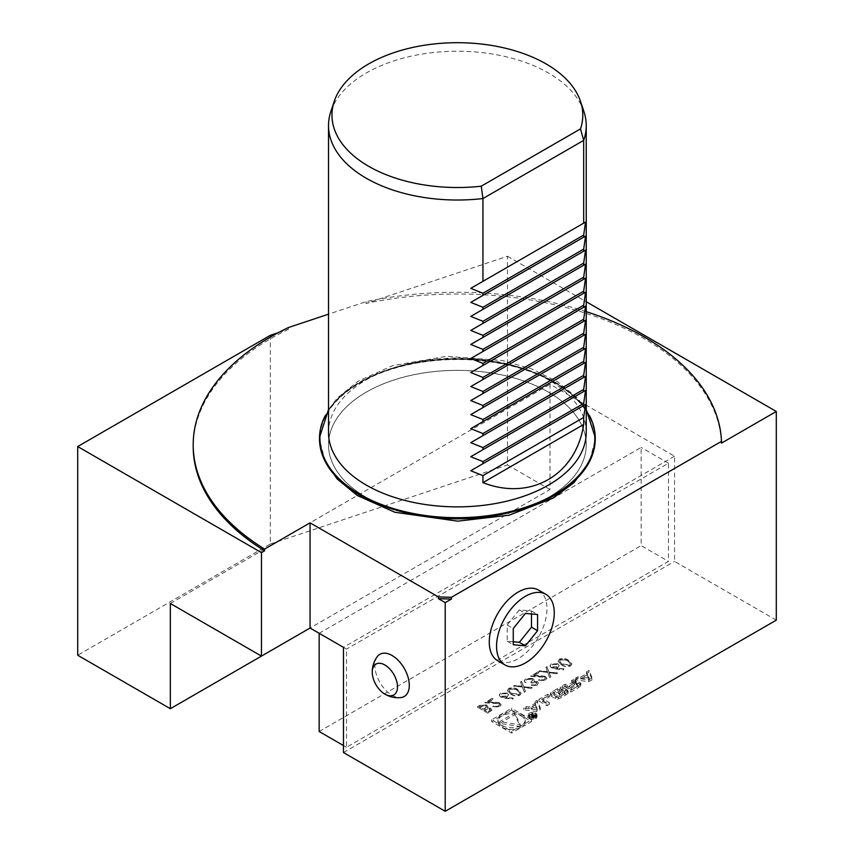 <?xml version="1.0" encoding="UTF-8"?>
<svg xmlns="http://www.w3.org/2000/svg" width="854" height="854" viewBox="0 0 854 854"><rect width="100%" height="100%" fill="white"/><g stroke="black" fill="none" stroke-linecap="round" stroke-linejoin="round"><path stroke-width="0.64" stroke-dasharray="4.27 3.2" d="M498.522 706.258L492.651 706.813L499.665 706.856L501.052 705.062L499.718 703.173L488.253 702.116L493.206 699.255L492.107 698.625L484.891 702.799L498.683 703.675L499.526 704.881L498.522 706.258L493.612 706.258M508.61 688.783L507.319 690.587L510.639 694.056C513.35 695.989 516.392 696.373 519.787 695.241L521.111 693.395L517.866 689.893C515.101 687.993 512.016 687.619 508.61 688.783L507.319 690.235L510.639 694.056M535.906 684.673L531.092 685.57L536.985 685.314L538.383 683.446L537.326 681.93L533.899 681.375L534.145 680.19L532.885 678.738L525.776 678.877L524.228 680.884L525.37 682.73L526.32 682.186L525.68 680.851L526.886 679.496L531.839 679.229L532.65 680.424L530.814 682.421L531.914 683.051L536.376 682.474L536.952 683.317L536.376 682.122L535.906 684.673L532.042 685.015M532.042 684.662L531.092 685.218L536.985 684.961L538.383 683.104L537.326 681.577L533.899 681.375L534.145 679.837L532.885 678.738M532.885 678.386L525.776 678.524L524.228 680.531L525.37 682.378L526.32 681.834L525.68 680.499L526.886 679.496M547.82 672.728L549.698 677.66L550.798 677.019L549.229 672.909L556.36 673.806L557.459 673.176L548.919 672.087L546.966 666.953L545.866 667.593L547.51 671.906L540.027 670.956L538.927 671.596L547.82 672.376L549.698 677.66M559.317 659.512L558.014 661.316L561.345 664.786C564.046 666.718 567.099 667.102 570.493 665.971L571.817 664.124L568.572 660.622C565.807 658.712 562.722 658.349 559.317 659.512L558.014 660.964L561.345 664.786M534.657 703.536L537.134 702.105L540.315 709.642L536.878 711.617L523.822 709.781L526.299 708.361L528.957 708.735L535.298 705.062L534.657 701.774L537.134 700.355L540.315 707.891L536.878 709.866L523.822 708.03L526.299 706.6L528.957 706.973L535.298 703.312L534.657 701.774M535.725 714.947A4.516 2.605 180 0 1 537.049 716.784A4.516 2.605 180 0 1 532.544 719.388A4.516 2.605 180 0 1 528.028 716.784A4.516 2.605 180 0 1 530.814 714.382A4.516 2.605 180 0 1 535.725 714.947M542.888 700.664L549.368 704.411L547.03 705.756L538.917 701.07L547.734 695.978L549.368 696.928L542.888 700.664L542.888 698.914L549.368 702.661L547.03 704.006L538.917 699.319L547.734 694.227L549.368 695.167L542.888 698.914M567.782 693.469A15.906 9.18 180 0 1 565.583 695.049L561.11 697.633A15.906 9.18 180 0 1 558.367 698.903A2.242 1.292 180 0 1 555.58 698.721L551.108 696.138A2.242 1.292 180 0 1 550.446 695.22A2.242 1.292 180 0 1 550.798 694.526A15.906 9.18 180 0 1 552.986 692.946L557.47 690.363A15.906 9.18 180 0 1 560.213 689.093A2.242 1.292 180 0 1 562.989 689.274L565.636 690.801L559.637 694.259L558.473 693.587L562.135 691.484L561.473 691.099A1.43 0.822 180 0 0 559.455 691.099L554.267 694.099A1.43 0.822 180 0 0 553.851 694.676A1.43 0.822 180 0 0 554.267 695.263L557.096 696.896A1.43 0.822 180 0 0 559.114 696.896L564.302 693.896A1.43 0.822 180 0 0 564.718 693.32A1.43 0.822 180 0 0 564.558 692.936L567.472 691.857A2.242 1.292 180 0 1 568.124 692.775A2.242 1.292 180 0 1 567.782 693.469L567.782 691.708A15.906 9.18 180 0 1 565.583 693.299L561.11 695.882A15.906 9.18 180 0 1 558.367 697.152A2.242 1.292 180 0 1 555.58 696.971L551.108 694.387A2.242 1.292 180 0 1 550.446 693.469A2.242 1.292 180 0 1 550.798 692.775A15.906 9.18 180 0 1 552.986 691.196L557.47 688.612A15.906 9.18 180 0 1 560.213 687.342A2.242 1.292 180 0 1 562.989 687.523L565.636 689.05L559.637 692.509L558.473 691.836L562.135 689.722L561.473 689.349L561.473 691.099M580.506 686.114A15.906 9.18 180 0 1 578.318 687.694L570.835 692.018L562.722 687.331L565.06 685.976L567.302 687.267L572.788 684.097A1.43 0.822 180 0 0 573.205 683.52A1.43 0.822 180 0 0 572.788 682.933L571.561 682.229L573.899 680.873L575.137 681.588A2.242 1.292 180 0 1 575.799 682.506A2.242 1.292 180 0 1 575.447 683.189A15.906 9.18 180 0 1 574.176 684.193L574.379 684.31A15.906 9.18 180 0 1 576.119 683.574A2.242 1.292 180 0 1 578.895 683.755L580.197 684.513A2.242 1.292 180 0 1 580.859 685.42A2.242 1.292 180 0 1 580.506 686.114L580.506 684.364A15.906 9.18 180 0 1 578.318 685.943L570.835 690.267L562.722 685.57L565.06 684.225L567.302 685.516L572.788 682.346L572.788 684.097M592.174 679.699L588.737 681.684L575.681 679.848L578.158 678.418L580.816 678.791L587.168 675.119L586.517 673.592L588.993 672.162L592.174 679.699L592.174 677.948L588.737 679.923L575.681 678.087L578.158 676.656L580.816 677.03L587.168 673.368L586.517 671.842L588.993 670.411L592.174 677.948M776.297 620.153L674.543 561.409L674.543 456.196L550.019 384.289L550.019 489.513L310.066 628.042M343.468 752.555L674.543 561.409M511.567 710.037L531.508 721.555L511.567 733.063L491.626 721.555L511.567 710.037L511.567 708.286L531.508 719.794L511.567 731.312L491.626 719.794L511.567 708.286M555.644 668.938L563.661 669.91L563.821 669.152L556.723 668.287L559.253 665.885L557.929 664.07L551.342 664.113L549.987 665.96L551.364 667.839L563.661 669.91M544.318 679.816L538.447 680.371L545.46 680.414L546.848 678.62L545.514 676.742L534.049 675.674L538.991 672.813L537.903 672.183L530.686 676.357L544.478 677.243L545.322 678.45L544.318 679.816L539.408 679.816M522.467 687.363L524.345 692.295L525.445 691.655L523.876 687.545L531.007 688.452L532.117 687.812L523.566 686.723L521.623 681.588L520.513 682.229L522.157 686.541L514.684 685.602L513.574 686.232L522.467 687.011L524.345 692.295M504.938 698.209L512.966 699.18L513.126 698.423L506.016 697.558L508.546 695.156L507.223 693.341L500.647 693.384L499.28 695.231L500.668 697.11L512.966 699.18M477.397 707.123L488.018 713.261L491.947 710.101L490.836 708.596L487.346 707.998L487.869 706.834L486.684 705.244L480.268 705.468L477.397 707.123L488.018 713.261M538.522 590.071A40.811 23.56 -60 0 1 546.976 608.753A40.811 23.56 -60 0 1 529.16 649.819A40.811 23.56 -60 0 1 497.722 660.75M377.287 656.651A24.36 14.07 -120 0 0 377.084 676.56A24.36 14.07 -120 0 0 392.071 695.284A24.36 14.07 -120 0 0 400.91 697.569M595.249 438.604A137.868 79.603 -0 0 0 524.751 369.419A137.868 79.603 -0 0 0 508.29 364.893A137.868 79.603 -0 0 0 489.854 361.509A137.868 79.603 -0 0 0 319.503 438.604M589.538 415.674A137.868 79.603 -0 0 0 457.37 358.733A137.868 79.603 -0 0 0 325.214 415.674M594.758 435.956A137.441 79.347 -0 0 0 525.018 369.259A137.441 79.347 -0 0 0 508.61 364.701A137.441 79.347 -0 0 0 490.228 361.285A137.441 79.347 -0 0 0 319.994 435.956M586.239 432.466A128.869 74.405 0 0 0 579.161 408.148A128.869 74.405 0 0 0 571.87 398.327A128.869 74.405 0 0 0 562.701 389.595A128.869 74.405 0 0 0 551.812 381.845A128.869 74.405 0 0 0 539.312 375.034A128.869 74.405 0 0 0 525.146 369.184A128.869 74.405 0 0 0 509.219 364.348A128.869 74.405 0 0 0 491.274 360.687A128.869 74.405 0 0 0 366.249 379.859A128.869 74.405 0 0 0 328.512 432.466M548.492 497.348A128.869 74.405 180 0 1 408.063 513.478A128.869 74.405 180 0 1 328.512 444.742A128.869 74.405 180 0 1 366.249 392.125A128.869 74.405 180 0 1 473.532 370.924A128.869 74.405 180 0 1 493.644 373.347A128.869 74.405 180 0 1 511.322 377.169A128.869 74.405 180 0 1 527.014 382.133A128.869 74.405 180 0 1 540.966 388.111A128.869 74.405 180 0 1 553.264 395.039A128.869 74.405 180 0 1 563.939 402.907A128.869 74.405 180 0 1 572.895 411.767A128.869 74.405 180 0 1 586.239 444.742A128.869 74.405 180 0 1 548.492 497.348M554.556 494.978A137.441 79.347 -0 0 0 594.758 441.251A137.441 79.347 -0 0 0 539.194 375.109A137.441 79.347 -0 0 0 524.431 369.601A137.441 79.347 -0 0 0 507.959 365.085A137.441 79.347 -0 0 0 489.502 361.712A137.441 79.347 -0 0 0 319.994 441.251A137.441 79.347 -0 0 0 406.696 512.624A137.441 79.347 -0 0 0 554.556 494.978M586.239 311.646A264.174 152.524 0 0 0 366.003 301.686L328.512 314.187M366.249 392.178A128.869 74.405 180 0 1 473.458 370.978A128.869 74.405 180 0 1 493.569 373.39A128.869 74.405 180 0 1 511.258 377.212A128.869 74.405 180 0 1 526.961 382.165A128.869 74.405 180 0 1 540.913 388.143A128.869 74.405 180 0 1 553.221 395.06A128.869 74.405 180 0 1 563.907 402.928A128.869 74.405 180 0 1 572.863 411.788A128.869 74.405 180 0 1 586.239 444.795A128.869 74.405 180 0 1 457.37 519.189A128.869 74.405 180 0 1 328.512 444.795A128.869 74.405 180 0 1 366.249 392.178M170.341 603.49L550.019 384.289M674.543 456.196L343.468 647.332L346.51 649.093L346.51 747.293L668.468 561.409L668.468 463.21L346.51 649.093M270.334 335.323L270.334 544.009L77.703 655.231M270.334 544.009L507.489 464.96L507.489 256.275L366.003 303.437L366.003 301.686M288.396 327.552L288.396 329.313L278.233 332.697M507.489 256.275L586.239 301.74M550.019 489.513L507.489 464.96M288.396 329.313A264.174 152.524 0 0 0 193.196 446.546M721.481 443.119A264.174 152.524 0 0 0 366.003 303.437M583.901 111.532A128.869 74.405 0 0 0 495.139 54.496A128.869 74.405 0 0 0 366.249 73.017A128.869 74.405 0 0 0 330.84 111.532M531.487 613.962L531.487 611.005L519.339 609.916L525.413 613.428M531.487 611.005L537.561 614.506M519.339 609.916L507.191 625.032L507.191 641.226L513.265 641.77M507.191 641.226L513.265 644.738M507.191 625.032L513.265 628.533M319.172 633.305L641.14 447.421L641.14 545.631L668.468 561.409M319.172 731.515L641.14 545.631M668.468 463.21L641.14 447.421M343.468 745.542L346.51 747.293M491.626 719.794L491.626 721.555M511.567 731.312L511.567 733.063M531.508 719.794L531.508 721.555M521.228 714.211A13.675 7.899 180 0 1 525.242 719.794A13.675 7.899 180 0 1 511.567 727.693A13.675 7.899 180 0 1 497.893 719.794A13.675 7.899 180 0 1 506.337 712.503A13.675 7.899 180 0 1 521.228 714.211M521.228 715.972A13.675 7.899 180 0 1 525.242 721.555A13.675 7.899 180 0 1 511.567 729.444A13.675 7.899 180 0 1 497.893 721.555A13.675 7.899 180 0 1 506.337 714.254A13.675 7.899 180 0 1 521.228 715.972M499.654 723.391L514.759 714.67L520.289 726.583L499.654 723.391L499.654 721.641L514.759 712.919L520.289 724.832L499.654 721.641M520.289 724.832L520.289 726.583M514.759 712.919L514.759 714.67M589.207 679.965L587.669 676.315L582.876 679.079L589.207 679.965L589.207 678.215L587.669 674.564L587.669 676.315M587.669 674.564L582.876 677.329L589.207 678.215M582.876 677.329L582.876 679.079M588.993 670.411L588.993 672.162M586.517 671.842L586.517 673.592M587.168 673.368L587.168 675.119M580.816 677.03L580.816 678.791M578.158 676.656L578.158 678.418M575.681 678.087L575.681 679.848M588.737 679.923L588.737 681.684M574.379 684.31L574.379 682.559A15.906 9.18 180 0 1 576.119 681.823A2.242 1.292 180 0 1 578.895 682.004L580.197 682.752A2.242 1.292 180 0 1 580.859 683.67A2.242 1.292 180 0 1 580.506 684.364M574.379 682.559L574.176 684.193M572.788 682.346A1.43 0.822 180 0 0 573.205 681.77A1.43 0.822 180 0 0 572.788 681.182L571.561 680.467L573.899 679.122L575.137 679.837A2.242 1.292 180 0 1 575.799 680.745A2.242 1.292 180 0 1 575.447 681.439A15.906 9.18 180 0 1 574.176 682.442M573.899 679.122L573.899 680.873M571.561 680.467L571.561 682.229M567.302 685.516L567.302 687.267M565.06 684.225L565.06 685.976M562.722 685.57L562.722 687.331M570.835 690.267L570.835 692.018M571.55 687.961L568.817 686.392L568.817 688.143L574.304 684.972A1.43 0.822 180 0 1 576.333 684.972L577.037 685.388A1.43 0.822 180 0 1 577.453 685.965A1.43 0.822 180 0 1 577.037 686.552L571.55 689.722L571.55 687.961L577.037 684.801L577.037 686.552M568.817 686.392L574.304 683.221A1.43 0.822 180 0 1 576.333 683.221L576.333 684.972M577.037 684.801A1.43 0.822 180 0 0 577.453 684.214A1.43 0.822 180 0 0 577.037 683.627L576.333 683.221M568.817 688.143L571.55 689.722M564.558 692.936L564.558 691.185L567.472 690.107A2.242 1.292 180 0 1 568.124 691.014A2.242 1.292 180 0 1 567.782 691.708M566.949 689.808L566.949 691.559M564.558 691.185A1.43 0.822 180 0 1 564.718 691.559A1.43 0.822 180 0 1 564.302 692.146L564.302 693.896M561.473 689.349A1.43 0.822 180 0 0 559.455 689.349L554.267 692.338A1.43 0.822 180 0 0 553.851 692.925A1.43 0.822 180 0 0 554.267 693.512L557.096 695.145A1.43 0.822 180 0 0 559.114 695.145L564.302 692.146M562.135 689.722L562.135 691.484M558.473 691.836L558.473 693.587M559.637 692.509L559.637 694.259M565.636 689.05L565.636 690.801M549.368 695.167L549.368 696.928M547.734 694.227L547.734 695.978M538.917 699.319L538.917 701.07M547.03 704.006L547.03 705.756M549.368 702.661L549.368 704.411M535.116 713.538A3.651 2.103 180 0 1 536.195 715.033A3.651 2.103 180 0 1 532.544 717.136A3.651 2.103 180 0 1 528.893 715.033A3.651 2.103 180 0 1 531.145 713.079A3.651 2.103 180 0 1 535.116 713.538M535.116 715.3A3.651 2.103 180 0 1 536.195 716.784A3.651 2.103 180 0 1 532.544 718.897A3.651 2.103 180 0 1 528.893 716.784A3.651 2.103 180 0 1 531.145 714.841A3.651 2.103 180 0 1 535.116 715.3M535.725 713.186A4.516 2.605 180 0 1 537.049 715.033A4.516 2.605 180 0 1 532.544 717.638A4.516 2.605 180 0 1 528.028 715.033A4.516 2.605 180 0 1 530.814 712.631A4.516 2.605 180 0 1 535.725 713.186M532.981 714.499L534.903 714.841L534.828 717.883L533.398 718.716L529.491 716.463L532.138 716.922L532.33 714.819L532.907 716.506L534.903 716.602L534.828 717.883L534.828 716.132L533.398 716.954L529.491 714.702L532.138 715.172L532.138 716.922L532.33 713.069L532.981 716.25M532.907 714.745L532.907 716.506M532.33 713.069L532.33 714.819M531.871 713.336L531.871 715.086M532.138 715.172L532.255 714.072L532.138 715.172M531.615 715.471L531.615 717.221M529.896 714.467L529.896 716.228M529.491 714.702L529.491 716.463M533.398 716.954L533.398 718.716M533.344 718.214L534.657 717.243L532.074 717.477L533.344 718.214L533.344 716.463L534.657 715.492L532.074 715.727L532.074 717.477M533.344 716.463L532.074 715.727M534.903 714.841L534.828 716.132L534.903 714.841M535.298 703.312L535.298 705.062M528.957 706.973L528.957 708.735M526.299 706.6L526.299 708.361M523.822 708.03L523.822 709.781M536.878 709.866L536.878 711.617M540.315 707.891L540.315 709.642M537.134 700.355L537.134 702.105M537.347 709.909L535.8 706.258L531.017 709.023L537.347 709.909L535.8 704.497L535.8 706.258M535.8 704.497L531.017 707.261L537.347 708.158M531.017 707.261L531.017 709.023M561.345 664.433C564.046 666.366 567.099 666.75 570.493 665.618L570.493 665.971M570.493 665.618L571.817 663.771L568.572 660.622M568.572 660.27C565.807 658.37 562.722 657.996 559.317 659.16M567.622 660.825L570.333 663.654L569.437 664.967L562.306 663.889L559.519 661.113L560.438 659.768L564.547 659.512L567.622 660.825L570.333 664.006L569.437 665.319L562.306 664.241L559.519 661.466L560.438 660.121L564.547 659.864L567.622 661.167M563.821 668.799L556.723 668.287M556.723 667.935L557.929 667.711M557.929 667.358L559.253 665.533L557.929 664.07M557.929 663.729L551.342 664.113M551.342 663.761L549.987 665.608L551.364 667.839M551.364 667.486L555.644 668.586M552.485 664.359L556.915 664.241L557.715 665.383L556.637 666.846L552.282 666.921L551.46 665.778L552.485 664.359L556.915 664.593L557.715 665.736L556.637 667.198L552.282 667.273L551.46 666.12L552.485 664.711M549.698 677.307L550.798 677.019M550.798 676.667L549.229 672.909M549.229 672.557L556.36 673.806M556.36 673.464L557.459 673.176M557.459 672.824L548.919 672.087M548.919 671.735L546.966 666.953M546.966 666.6L545.866 667.593M545.866 667.241L547.51 671.906M547.51 671.564L540.027 670.956M540.027 670.614L538.927 671.596M538.927 671.244L547.82 672.376M539.408 679.474L538.447 680.371M538.447 680.019L545.46 680.414M545.46 680.062L546.848 678.268L545.514 676.742M545.514 676.389L539.547 675.429L534.049 675.674M534.049 675.322L538.991 672.813M538.991 672.472L537.903 672.183M537.903 671.842L530.686 676.357M530.686 676.005L539.205 676.517M539.205 676.165L544.478 677.243M544.478 676.891L545.322 678.097L544.318 679.464M533.899 681.033L534.145 679.837L533.899 681.033M526.886 679.144L531.839 679.229M531.839 678.877L532.65 680.072L530.814 682.421M530.814 682.068L531.914 683.051M531.914 682.698L536.376 682.122L535.906 684.321M524.345 691.943L525.445 691.655M525.445 691.302L523.876 687.545M523.876 687.192L531.007 688.452M531.007 688.1L532.117 687.812M532.117 687.459L523.566 686.723M523.566 686.37L521.623 681.588M521.623 681.236L520.513 682.229M520.513 681.876L522.157 686.541M522.157 686.2L514.684 685.602M514.684 685.25L513.574 686.232M513.574 685.879L522.467 687.011M510.639 693.715C513.35 695.636 516.392 696.031 519.787 694.889L519.787 695.241M519.787 694.889L521.111 693.053L517.866 689.893M517.866 689.541C515.101 687.641 512.016 687.267 508.61 688.431M516.916 690.096L519.638 692.936L518.73 694.238L511.599 693.16L508.813 690.384L509.731 689.05L513.841 688.783L516.916 690.096L519.638 693.277L518.73 694.59L511.599 693.512L508.813 690.737L509.731 689.391L513.841 689.135L516.916 690.448M513.126 698.07L506.016 697.558M506.016 697.206L507.223 696.981M507.223 696.629L508.546 694.804L507.223 693.341M507.223 693L500.647 693.384M500.647 693.032L499.28 694.878L500.668 697.11M500.668 696.757L504.938 697.857M501.789 693.629L506.208 693.512L507.02 694.654L505.931 696.117L501.576 696.191L500.764 695.049L501.789 693.629L506.208 693.864L507.02 695.007L505.931 696.469L501.576 696.544L500.764 695.391L501.789 693.982M493.612 705.906L492.651 706.813M492.651 706.461L499.665 706.856M499.665 706.504L501.052 704.71L499.718 703.173M499.718 702.821L493.751 701.86L488.253 702.116M488.253 701.764L493.206 699.255M493.206 698.903L492.107 698.625M492.107 698.273L484.891 702.799M484.891 702.447L493.409 702.959M493.409 702.607L498.683 703.675M498.683 703.322L499.526 704.529L498.522 705.906M488.018 712.909L491.947 709.749L490.836 708.596M490.836 708.244L487.346 707.998M487.346 707.646L487.869 706.493L486.684 705.244M486.684 704.902L480.268 705.468M480.268 705.116L477.397 706.77M485.883 707.55L483.385 709.14L479.436 706.856L485.723 705.447L486.46 706.493L485.883 707.902L483.385 709.482L479.436 707.208L485.723 705.799L486.46 706.845L485.883 707.902M489.865 708.788L490.495 709.952L489.865 709.13L489.182 711.339L487.89 712.087L484.474 710.112L489.865 708.788L489.182 710.987L487.89 711.734L484.474 709.77L489.865 708.788M580.197 682.752L580.197 684.513M578.895 682.004L578.895 683.755M576.119 681.823L576.119 683.574M575.447 681.439L575.447 683.189M575.137 679.837L575.137 681.588M572.788 681.182L572.788 682.933M578.318 685.943L578.318 687.694M574.304 683.221L574.304 684.972M577.037 683.627L577.037 685.388M567.472 690.107L567.472 691.857M559.114 695.145L559.114 696.896M557.096 695.145L557.096 696.896M554.267 693.512L554.267 695.263M554.267 692.338L554.267 694.099M559.455 689.349L559.455 691.099M562.989 687.523L562.989 689.274M560.213 687.342L560.213 689.093M557.47 688.612L557.47 690.363M552.986 691.196L552.986 692.946M550.798 692.775L550.798 694.526M551.108 694.387L551.108 696.138M555.58 696.971L555.58 698.721M558.367 697.152L558.367 698.903M561.11 695.882L561.11 697.633M565.583 693.299L565.583 695.049M532.821 714.008L532.821 715.769M534.401 715.855L534.401 717.606M533.131 715.118L533.131 716.88M586.239 409.578L577.336 397.964L557.128 381.514L531.807 369.013L502.28 360.505L446.493 356.299L392.52 365.672L357.954 381.3L337.351 398.017L328.512 409.578M325.214 461.534L319.994 441.251M594.758 441.251L589.538 461.523M497.893 719.794L497.893 721.555M525.242 719.794L525.242 721.555M580.859 683.67L580.859 685.42M574.123 682.506L574.123 684.257M575.799 680.745L575.799 682.506M573.205 681.77L573.205 683.52M577.453 684.214L577.453 685.965M568.124 691.014L568.124 692.775M564.718 691.559L564.718 693.32M553.851 692.925L553.851 694.676M550.446 693.469L550.446 695.22M528.893 715.033L528.893 716.784M536.195 715.033L536.195 716.784M528.028 715.033L528.028 716.784M537.049 715.033L537.049 716.784M532.501 714.723L532.501 716.485M534.657 715.492L534.657 717.243M535.426 715.503L535.426 717.253"/><path stroke-width="1.28" d="M445.222 811.3L776.297 620.153L776.297 411.468L721.481 443.119L721.481 441.369L451.446 597.277L451.446 599.028L445.222 602.614L445.222 811.3L343.468 752.555L343.468 647.332L310.066 628.042L310.066 522.829L438.39 596.914L438.39 598.665L445.222 602.614M505.013 664.967L497.722 660.75A40.811 23.56 -60 0 1 497.722 613.631A40.811 23.56 -60 0 1 538.522 590.071L545.813 594.288A40.811 23.56 -60 0 1 554.267 612.958A40.811 23.56 -60 0 1 536.451 654.036A40.811 23.56 -60 0 1 505.013 664.967A40.811 23.56 -60 0 1 505.002 617.848A40.811 23.56 -60 0 1 545.813 594.288M384.332 693.79A25.769 25.769 0 0 0 400.91 697.569A24.36 14.07 -120 0 0 404.252 668.362A24.36 14.07 -120 0 0 377.287 656.651M261.463 552.634L77.703 446.546L77.703 655.231L170.341 708.713L310.066 628.042L261.463 656.107L261.463 552.634L264.601 550.83L264.601 549.079L310.066 522.829M319.503 438.604A137.868 79.603 -0 0 0 319.503 438.86A137.868 79.603 -0 0 0 404.615 512.4A137.868 79.603 -0 0 0 554.865 495.149A137.868 79.603 -0 0 0 595.249 438.86A137.868 79.603 -0 0 0 595.249 438.604M325.214 415.674A137.868 79.603 -0 0 0 319.503 438.337A137.868 79.603 -0 0 0 404.615 511.877A137.868 79.603 -0 0 0 554.865 494.626A137.868 79.603 -0 0 0 595.249 438.337A137.868 79.603 -0 0 0 589.538 415.674M328.512 409.578L319.994 435.956A137.441 79.347 -0 0 0 402.874 511.183A137.441 79.347 -0 0 0 554.556 494.445A137.441 79.347 -0 0 0 594.758 435.956L586.239 409.578M334.234 101.391L330.84 111.532A128.869 74.405 0 0 0 328.512 125.623L328.512 432.466A128.869 74.405 0 0 0 408.063 501.202A128.869 74.405 0 0 0 548.492 485.072A128.869 74.405 0 0 0 586.239 432.466L586.239 125.623A128.869 74.405 0 0 0 583.901 111.532L580.517 101.391A125.41 72.409 180 0 1 580.496 128.89L481.24 186.193A125.41 72.409 180 0 1 334.234 101.391A125.41 72.409 180 0 1 457.37 42.7A125.41 72.409 180 0 1 580.517 101.391M438.39 596.914A264.174 152.524 0 0 0 451.446 597.277M721.481 441.369A264.174 152.524 0 0 0 586.239 311.646M328.512 314.187L288.396 327.552A264.174 152.524 0 0 0 193.196 444.795A264.174 152.524 0 0 0 264.601 549.079M170.341 708.713L170.341 603.49L261.463 656.107M77.703 446.546L270.334 335.323L278.233 332.697M438.39 598.665A264.174 152.524 0 0 0 451.446 599.028M586.239 301.74L776.297 411.468M193.196 444.795L193.196 446.546A264.174 152.524 0 0 0 264.601 550.83M481.24 186.193L482.937 198.544L583.677 140.387L580.496 128.89M583.677 223.161L585.545 222.083L583.677 235.085L583.677 237.188L585.545 236.11L583.677 249.112L583.677 251.215L585.545 250.137L583.677 263.139L583.677 265.252L585.545 264.174L583.677 277.176L583.677 279.279L585.545 278.201L583.677 291.203L583.677 293.306L585.545 292.228L583.677 305.23L583.677 307.333L585.545 306.255L583.677 319.257L583.677 321.36L585.545 320.282L583.677 333.284L583.677 335.398L585.545 334.32L583.677 347.322L583.677 349.425L585.545 348.347L583.677 361.349L583.677 363.452L585.545 362.374L583.677 375.376L583.677 377.479L585.545 376.4L583.677 389.403L583.677 391.506L585.545 390.427L583.677 403.43L583.677 405.543L585.545 404.465L583.677 417.467L583.677 424.481C576.023 475.07 530.59 501.309 482.937 482.638L482.937 475.625L470.746 470.735L482.937 463.701L482.937 461.598L470.746 456.709L482.937 449.674L482.937 447.571L470.746 442.682L482.937 435.636L482.937 433.533L470.746 428.655L482.937 421.609L482.937 419.506L470.746 414.628L482.937 407.582L482.937 405.479L470.746 400.59L482.937 393.555L482.937 391.452L470.746 386.563L482.937 379.528L482.937 377.425L470.746 372.536L482.937 365.491L482.937 363.388L470.746 358.509L482.937 351.464L482.937 349.361L470.746 344.472L482.937 337.437L482.937 335.334L470.746 330.445L482.937 323.41L482.937 321.307L470.746 316.418L482.937 309.383L482.937 307.28L470.746 302.391L482.937 295.345L482.937 293.242L470.746 288.364L583.677 223.161L583.677 140.387A128.869 74.405 0 0 0 586.239 125.623M328.512 125.623A128.869 74.405 0 0 0 482.937 198.544L482.937 281.318M585.545 222.083L470.746 288.364M583.677 235.085L482.937 293.242M482.937 295.345L583.677 237.188M585.545 236.11L470.746 302.391M583.677 249.112L482.937 307.28M482.937 309.383L583.677 251.215M585.545 250.137L470.746 316.418M583.677 263.139L482.937 321.307M482.937 323.41L583.677 265.252M585.545 264.174L470.746 330.445M583.677 277.176L482.937 335.334M482.937 337.437L583.677 279.279M585.545 278.201L470.746 344.472M583.677 291.203L482.937 349.361M482.937 351.464L583.677 293.306M585.545 292.228L470.746 358.509M583.677 305.23L482.937 363.388M482.937 365.491L583.677 307.333M482.937 463.701L583.677 405.543M585.545 404.465L470.746 470.735M583.677 417.467L482.937 475.625M583.677 403.43L482.937 461.598M583.677 424.481L482.937 482.638M482.937 449.674L583.677 391.506M585.545 390.427L470.746 456.709M482.937 435.636L583.677 377.479M585.545 376.4L470.746 442.682M583.677 389.403L482.937 447.571M583.677 375.376L482.937 433.533M482.937 421.609L583.677 363.452M585.545 362.374L470.746 428.655M482.937 407.582L583.677 349.425M585.545 348.347L470.746 414.628M583.677 361.349L482.937 419.506M583.677 347.322L482.937 405.479M482.937 393.555L583.677 335.398M585.545 334.32L470.746 400.59M482.937 379.528L583.677 321.36M585.545 320.282L470.746 386.563M583.677 333.284L482.937 391.452M583.677 319.257L482.937 377.425M585.545 306.255L470.746 372.536M537.561 614.506L525.413 613.428L513.265 628.533L513.265 644.738L525.413 645.827L537.561 630.711L537.561 614.506M513.265 641.77L519.339 642.315L531.487 627.199L531.487 613.962M531.487 627.199L537.561 630.711M519.339 642.315L525.413 645.827M343.468 647.332L319.172 633.305L319.172 731.515L343.468 745.542M384.844 694.099A17.838 10.301 60 0 1 384.343 693.8A17.838 10.301 60 0 1 372.269 672.909A17.838 10.301 60 0 1 384.513 664.786A17.838 10.301 60 0 1 397.484 686.648A17.838 10.301 60 0 1 384.844 694.099M589.538 461.523L574.048 482.585L552.997 498.181L509.101 515.186L457.744 521.164L394.868 512.261L357.42 495.566L337.116 478.923L325.214 461.534M377.287 656.641A25.769 25.769 0 0 0 372.269 672.909"/></g></svg>

